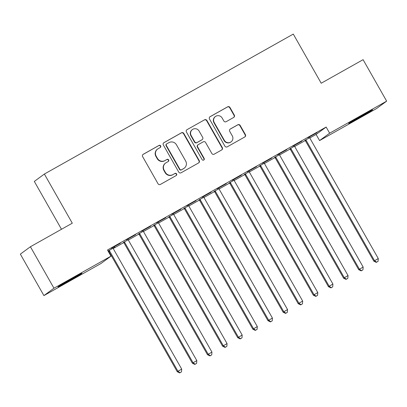 <?xml version="1.0" encoding="UTF-8"?>
<svg xmlns="http://www.w3.org/2000/svg" width="407" height="407" viewBox="0 0 407 407"><rect width="100%" height="100%" fill="white"/><g stroke="black" fill="none" stroke-linecap="round" stroke-linejoin="round"><path stroke-width="0.61" d="M160.663 145.884A1.216 1.19 53.7 0 0 159.025 145.411L143.254 154.278A1.735 1.704 53.7 0 0 142.628 156.624L158.043 183.761A1.735 1.704 53.7 0 0 160.383 184.432L176.155 175.565A1.216 1.19 53.7 0 0 176.592 173.926A1.216 1.19 53.7 0 0 174.954 173.453L172.914 174.603A5.55 5.449 53.7 0 1 165.425 172.446L164.138 170.187A5.55 5.449 53.7 0 1 166.148 162.693L168.188 161.543A1.216 1.19 53.7 0 0 168.63 159.905A1.216 1.19 53.7 0 0 166.992 159.432L164.947 160.582A5.55 5.449 53.7 0 1 157.458 158.425L156.171 156.166A5.55 5.449 53.7 0 1 158.181 148.672L160.226 147.522A1.216 1.19 53.7 0 0 160.663 145.884M160.2 147.538A1.216 1.19 53.7 0 0 158.755 145.609L142.984 154.482A1.735 1.704 53.7 0 0 142.954 154.497M176.129 175.58A1.216 1.19 53.7 0 0 174.684 173.652L172.914 174.603M168.162 161.559A1.216 1.19 53.7 0 0 166.717 159.63L164.947 160.582M358.481 118.208A13.782 0.31 -29.6 0 1 348.621 123.458A13.782 0.31 -29.6 0 1 362.723 115.095A13.782 0.31 -29.6 0 1 372.583 109.844A13.782 0.31 -29.6 0 1 358.481 118.208M67.837 281.644A13.782 0.31 -29.6 0 1 57.972 286.894A13.782 0.31 -29.6 0 1 72.075 278.536A13.782 0.31 -29.6 0 1 81.939 273.28A13.782 0.31 -29.6 0 1 67.837 281.644M233.674 117.455A1.735 1.704 53.7 0 0 234.305 115.115L229.98 107.504A1.735 1.704 53.7 0 0 227.64 106.827L210.124 116.677A1.735 1.704 53.7 0 0 209.493 119.022L224.913 146.159A1.735 1.704 53.7 0 0 227.254 146.83L244.765 136.981A1.735 1.704 53.7 0 0 245.396 134.641L240.171 125.442A1.735 1.704 53.7 0 0 237.83 124.771L230.331 128.983A1.735 1.704 53.7 0 0 229.706 131.329L232.295 135.887A4.64 4.553 53.7 0 1 231.069 141.86A4.64 4.553 53.7 0 1 224.354 140.354L214.204 122.487A4.64 4.553 53.7 0 1 215.43 116.514A4.64 4.553 53.7 0 1 222.146 118.02L223.84 121.001A1.735 1.704 53.7 0 0 226.18 121.673L233.674 117.455M309.859 137.942L316.091 134.437L326.149 127.055L107.484 250.015L110.974 256.161L100.921 263.543L43.91 295.599L53.963 288.217L110.974 256.161M326.149 127.055L329.639 133.201L386.65 101.14L376.592 108.521L319.581 140.578L329.639 133.201M43.91 295.599L20.35 254.131L30.408 246.749L72.293 223.194L44.373 174.043L293.284 34.076L321.204 83.226L363.09 59.671L386.65 101.14M30.408 246.749L53.963 288.217M183.816 133.46A1.735 1.704 53.7 0 0 181.476 132.789L163.96 142.638A1.735 1.704 53.7 0 0 163.334 144.978L178.749 172.115A1.735 1.704 53.7 0 0 181.09 172.787L198.606 162.937A1.735 1.704 53.7 0 0 199.232 160.597L183.816 133.46L183.542 133.659A1.735 1.704 53.7 0 0 181.201 132.987L163.69 142.837A1.735 1.704 53.7 0 0 163.66 142.852M187.042 129.655L204.558 119.811A1.735 1.704 53.7 0 1 206.898 120.482L222.314 147.619A1.735 1.704 53.7 0 1 221.688 149.959L214.189 154.177A1.735 1.704 53.7 0 1 211.849 153.5L205.596 142.496A1.735 1.704 53.7 0 0 203.256 141.824L198.285 144.622A1.735 1.704 53.7 0 0 197.654 146.963L204.166 158.42A1.216 1.19 53.7 0 1 203.846 159.982A1.216 1.19 53.7 0 1 202.086 159.59L186.411 132A1.735 1.704 53.7 0 1 187.042 129.655L204.558 119.811M44.373 174.043L34.315 181.425L61.493 229.268M301.877 141.163L292.801 146.261L301.826 141.071M294.688 146.138L289.815 148.876M271.632 158.165L262.556 163.268L271.581 158.079M264.443 163.141L259.569 165.883M241.387 175.173L232.316 180.276L241.336 175.086M234.198 180.148L229.324 182.891M211.141 192.18L202.07 197.283L211.091 192.094M203.953 197.156L199.079 199.898M180.896 209.188L171.825 214.291L180.85 209.101M173.708 214.163L168.839 216.906M150.656 226.195L141.58 231.298L150.605 226.109M143.468 231.171L138.594 233.913M120.411 243.203L111.335 248.306L120.36 243.116M108.084 251.068L108.348 250.921M113.222 248.178L114.927 247.105M108.033 250.982L114.972 247.191M108.226 251.323L108.598 251.119M113.273 248.489L123.718 242.613M128.393 239.988L138.838 234.111M143.513 231.481L153.963 225.605M158.638 222.98L169.083 217.104M173.758 214.474L184.208 208.598M188.884 205.973L199.328 200.096M204.004 197.466L214.448 191.595M219.124 188.965L229.573 183.089M234.249 180.459L244.693 174.588M249.369 171.958L259.819 166.081M264.494 163.451L274.939 157.58M279.614 154.95L290.059 149.074M294.734 146.449L305.184 140.573M128.342 239.677L123.469 242.414M135.531 234.702L126.46 239.799L135.48 234.61M158.588 222.67L153.714 225.407M165.776 217.694L156.705 222.797L165.725 217.603M188.833 205.662L183.959 208.399M196.021 200.687L186.945 205.789L195.971 200.595M219.078 188.655L214.204 191.392M226.267 183.679L217.19 188.782L226.216 183.588M249.318 171.647L244.449 174.384M256.507 166.672L247.436 171.774L256.461 166.585M279.563 154.64L274.689 157.382M286.752 149.664L277.681 154.767L286.701 149.578M309.808 137.632L304.935 140.374M316.997 132.657L307.926 137.759L316.946 132.57M316.091 134.437L319.581 140.578M157.641 149.018L157.367 149.221A5.55 5.449 53.7 0 0 155.901 156.364L156.171 156.166M164.677 160.78A5.55 5.449 53.7 0 1 157.188 158.628L155.901 156.364M165.603 163.039L165.334 163.243A5.55 5.449 53.7 0 0 163.868 170.385L164.138 170.187M172.639 174.801A5.55 5.449 53.7 0 1 165.15 172.649L163.868 170.385M198.631 162.922A1.735 1.704 53.7 0 0 198.962 160.796L183.542 133.659M166.794 143.829A1.216 1.19 53.7 0 0 166.351 145.467L179.884 169.287A1.216 1.19 53.7 0 0 181.522 169.76L183.674 168.549A5.55 5.449 53.7 0 0 185.684 161.055L176.435 144.77A5.55 5.449 53.7 0 0 168.946 142.618L166.794 143.829M166.672 143.905L166.402 144.103A1.216 1.19 53.7 0 0 166.081 145.67L166.351 145.467M184.218 168.198L183.949 168.401A5.55 5.449 53.7 0 1 183.404 168.747L181.252 169.958A1.216 1.19 53.7 0 1 179.614 169.49L166.081 145.67M221.713 149.944A1.735 1.704 53.7 0 0 222.044 147.817L206.624 120.681A1.735 1.704 53.7 0 0 204.283 120.009M198.112 144.729L197.843 144.928A1.735 1.704 53.7 0 0 197.385 147.161L203.892 158.618L204.166 158.42M203.698 160.073A1.216 1.19 53.7 0 0 203.892 158.618M199.109 131.074A4.64 4.553 53.7 0 0 192.394 129.568A4.64 4.553 53.7 0 0 191.168 135.541L194.744 141.834A1.735 1.704 53.7 0 0 197.085 142.511L202.055 139.713A1.735 1.704 53.7 0 0 202.686 137.373L199.109 131.074M192.394 129.568L192.124 129.767A4.64 4.553 53.7 0 0 190.898 135.74L191.168 135.541M202.228 139.606L201.953 139.805A1.735 1.704 53.7 0 1 201.786 139.911L196.815 142.709A1.735 1.704 53.7 0 1 194.47 142.038L190.898 135.74M215.43 116.514L215.161 116.712A4.64 4.553 53.7 0 0 213.934 122.685L214.204 122.487M231.069 141.86L230.8 142.058A4.64 4.553 53.7 0 1 224.084 140.552L213.934 122.685M244.795 136.966A1.735 1.704 53.7 0 0 245.121 134.839L239.901 125.641A1.735 1.704 53.7 0 0 237.556 124.969L230.062 129.182A1.735 1.704 53.7 0 0 230.031 129.202M233.704 117.44A1.735 1.704 53.7 0 0 234.03 115.313L229.706 107.702A1.735 1.704 53.7 0 0 227.365 107.031L209.849 116.875A1.735 1.704 53.7 0 0 209.824 116.895M108.262 250.849L108.567 251.094A1.765 1.735 -126.3 0 1 109 251.607L177.233 371.713L181.695 369.088L113.461 248.982A1.765 1.735 -126.3 0 1 113.243 248.346L113.207 248.072M109.03 250.422L109.244 250.595A1.765 1.735 -126.3 0 1 109.681 251.109L177.91 371.215L179.975 372.726L179.706 372.924L181.486 371.876L179.975 372.726M181.695 369.088L181.486 371.876M179.706 372.924L177.233 371.713M123.387 242.348L123.687 242.587A1.765 1.735 -126.3 0 1 124.125 243.101L192.353 363.212L196.815 360.587L128.581 240.476A1.765 1.735 -126.3 0 1 128.368 239.84L128.327 239.565M124.15 241.916L124.369 242.089A1.765 1.735 -126.3 0 1 124.801 242.603L193.035 362.713L195.101 364.219L194.826 364.418L196.612 363.37L195.101 364.219M196.815 360.587L196.612 363.37M194.826 364.418L192.353 363.212M138.507 233.842L138.812 234.086A1.765 1.735 -126.3 0 1 139.245 234.6L207.478 354.706L211.935 352.08L143.707 231.975A1.765 1.735 -126.3 0 1 143.488 231.339L143.452 231.064M139.27 233.415L139.489 233.587A1.765 1.735 -126.3 0 1 139.927 234.101L208.155 354.207L210.221 355.718L209.951 355.916L211.732 354.868L210.221 355.718M211.935 352.08L211.732 354.868M209.951 355.916L207.478 354.706M153.632 225.341L153.932 225.585A1.765 1.735 -126.3 0 1 154.37 226.094L222.598 346.204L227.06 343.579L158.827 223.468A1.765 1.735 -126.3 0 1 158.613 222.838L158.572 222.558M154.395 224.908L154.614 225.086A1.765 1.735 -126.3 0 1 155.047 225.595L223.28 345.706L225.341 347.212L225.071 347.415L226.857 346.362L225.341 347.212M227.06 343.579L226.857 346.362M225.071 347.415L222.598 346.204M168.752 216.834L169.053 217.079A1.765 1.735 -126.3 0 1 169.49 217.592L237.719 337.698L242.18 335.073L173.952 214.967A1.765 1.735 -126.3 0 1 173.733 214.331L173.692 214.057M169.516 216.407L169.734 216.58A1.765 1.735 -126.3 0 1 170.167 217.094L238.4 337.2L240.466 338.71L240.191 338.909L241.977 337.861L240.466 338.71M242.18 335.073L241.977 337.861M240.191 338.909L237.719 337.698M183.872 208.333L184.178 208.577A1.765 1.735 -126.3 0 1 184.61 209.086L252.844 329.197L257.305 326.572L189.072 206.461A1.765 1.735 -126.3 0 1 188.853 205.83L188.817 205.55M184.641 207.901L184.854 208.079A1.765 1.735 -126.3 0 1 185.292 208.588L253.52 328.698L255.586 330.204L255.316 330.408L257.097 329.355L255.586 330.204M257.305 326.572L257.097 329.355M255.316 330.408L252.844 329.197M198.998 199.827L199.298 200.071A1.765 1.735 -126.3 0 1 199.735 200.585L267.964 320.691L272.425 318.071L204.192 197.96A1.765 1.735 -126.3 0 1 203.978 197.324L203.938 197.049M199.761 199.399L199.979 199.572A1.765 1.735 -126.3 0 1 200.412 200.086L268.645 320.192L270.711 321.703L270.436 321.901L272.222 320.853L270.711 321.703M272.425 318.071L272.222 320.853M270.436 321.901L267.964 320.691M214.118 191.326L214.423 191.57A1.765 1.735 -126.3 0 1 214.855 192.079L283.089 312.189L287.546 309.564L219.317 189.453A1.765 1.735 -126.3 0 1 219.098 188.823L219.063 188.548M214.881 190.893L215.1 191.071A1.765 1.735 -126.3 0 1 215.537 191.58L283.765 311.691L285.831 313.202L285.561 313.4L287.342 312.347L285.831 313.202M287.546 309.564L287.342 312.347M285.561 313.4L283.089 312.189M229.243 182.819L229.543 183.064A1.765 1.735 -126.3 0 1 229.975 183.577L298.209 303.688L302.671 301.063L234.437 180.952A1.765 1.735 -126.3 0 1 234.223 180.316L234.183 180.042M230.006 182.392L230.225 182.565A1.765 1.735 -126.3 0 1 230.657 183.079L298.891 303.19L300.951 304.695L300.681 304.894L302.467 303.846L300.951 304.695M302.671 301.063L302.467 303.846M300.681 304.894L298.209 303.688M244.363 174.318L244.663 174.562A1.765 1.735 -126.3 0 1 245.1 175.071L313.329 295.182L317.791 292.557L249.562 172.451A1.765 1.735 -126.3 0 1 249.343 171.815L249.303 171.54M245.126 173.886L245.345 174.064A1.765 1.735 -126.3 0 1 245.777 174.572L314.011 294.683L316.076 296.194L315.801 296.393L317.587 295.34L316.076 296.194M317.791 292.557L317.587 295.34M315.801 296.393L313.329 295.182M259.483 165.812L259.788 166.056A1.765 1.735 -126.3 0 1 260.221 166.57L328.454 286.681L332.916 284.055L264.682 163.945A1.765 1.735 -126.3 0 1 264.464 163.309L264.428 163.034M260.251 165.384L260.465 165.557A1.765 1.735 -126.3 0 1 260.902 166.071L329.131 286.182L331.196 287.688L330.927 287.886L332.707 286.838L331.196 287.688M332.916 284.055L332.707 286.838M330.927 287.886L328.454 286.681M274.608 157.311L274.908 157.555A1.765 1.735 -126.3 0 1 275.346 158.069L343.574 278.174L348.036 275.549L279.802 155.443A1.765 1.735 -126.3 0 1 279.589 154.808L279.548 154.533M275.371 156.883L275.59 157.056A1.765 1.735 -126.3 0 1 276.022 157.57L344.256 277.676L346.321 279.187L346.047 279.385L347.832 278.337L346.321 279.187M348.036 275.549L347.832 278.337M346.047 279.385L343.574 278.174M289.728 148.809L290.033 149.048A1.765 1.735 -126.3 0 1 290.466 149.562L358.699 269.673L363.156 267.048L294.927 146.937A1.765 1.735 -126.3 0 1 294.709 146.301L294.673 146.027M290.491 148.377L290.71 148.55A1.765 1.735 -126.3 0 1 291.147 149.064L359.376 269.175L361.441 270.68L361.172 270.879L362.952 269.831L361.441 270.68M363.156 267.048L362.952 269.831M361.172 270.879L358.699 269.673M304.853 140.303L305.153 140.547A1.765 1.735 -126.3 0 1 305.586 141.061L373.819 261.167L378.281 258.542L310.048 138.436A1.765 1.735 -126.3 0 1 309.834 137.8L309.793 137.525M305.616 139.876L305.835 140.049A1.765 1.735 -126.3 0 1 306.268 140.563L374.501 260.668L376.561 262.179L376.292 262.378L378.078 261.33L376.561 262.179M378.281 258.542L378.078 261.33M376.292 262.378L373.819 261.167M158.755 145.609L159.025 145.411M174.684 173.652L174.954 173.453M166.717 159.63L166.992 159.432M157.188 158.628L157.458 158.425M165.15 172.649L165.425 172.446M142.984 154.482L143.254 154.278M198.962 160.796L199.232 160.597M163.69 142.837L163.96 142.638M181.201 132.987L181.476 132.789M179.614 169.49L179.884 169.287M181.252 169.958L181.522 169.76M183.404 168.747L183.674 168.549M206.624 120.681L206.898 120.482M222.044 147.817L222.314 147.619M197.385 147.161L197.654 146.963M194.47 142.038L194.744 141.834M196.815 142.709L197.085 142.511M201.786 139.911L202.055 139.713M224.084 140.552L224.354 140.354M230.062 129.182L230.331 128.983M237.556 124.969L237.83 124.771M239.901 125.641L240.171 125.442M245.121 134.839L245.396 134.641M209.849 116.875L210.124 116.677M227.365 107.031L227.64 106.827M229.706 107.702L229.98 107.504M234.03 115.313L234.305 115.115M108.567 251.094L109.244 250.595M109 251.607L109.681 251.109M123.687 242.587L124.369 242.089M124.125 243.101L124.801 242.603M138.812 234.086L139.489 233.587M139.245 234.6L139.927 234.101M153.932 225.585L154.614 225.086M154.37 226.094L155.047 225.595M169.053 217.079L169.734 216.58M169.49 217.592L170.167 217.094M184.178 208.577L184.854 208.079M184.61 209.086L185.292 208.588M199.298 200.071L199.979 199.572M199.735 200.585L200.412 200.086M214.423 191.57L215.1 191.071M214.855 192.079L215.537 191.58M229.543 183.064L230.225 182.565M229.975 183.577L230.657 183.079M244.663 174.562L245.345 174.064M245.1 175.071L245.777 174.572M259.788 166.056L260.465 165.557M260.221 166.57L260.902 166.071M274.908 157.555L275.59 157.056M275.346 158.069L276.022 157.57M290.033 149.048L290.71 148.55M290.466 149.562L291.147 149.064M305.153 140.547L305.835 140.049M305.586 141.061L306.268 140.563"/></g></svg>
